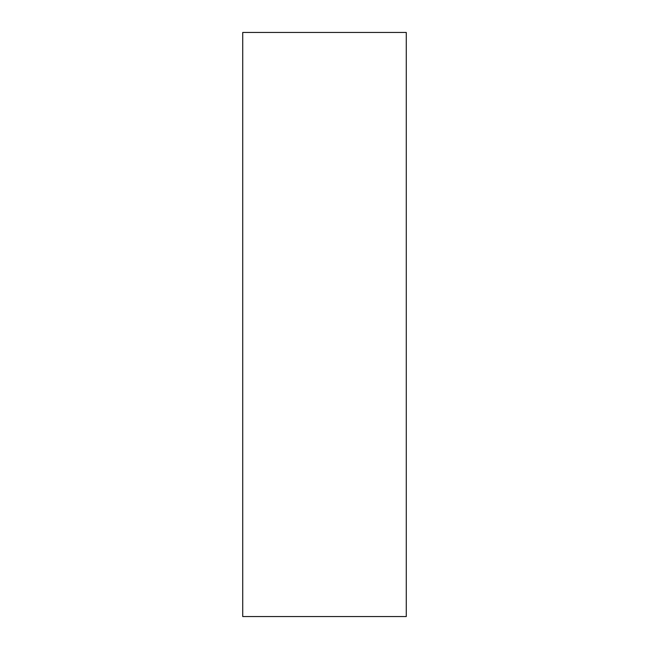 <?xml version="1.0" encoding="UTF-8"?>
<svg xmlns="http://www.w3.org/2000/svg" width="649" height="649" viewBox="0 0 649 649"><rect width="100%" height="100%" fill="white"/><g stroke="black" fill="none" stroke-linecap="round" stroke-linejoin="round"><path stroke-width="0.97" d="M406.274 32.45L242.726 32.45L242.726 616.55L406.274 616.55L406.274 32.45"/></g></svg>
